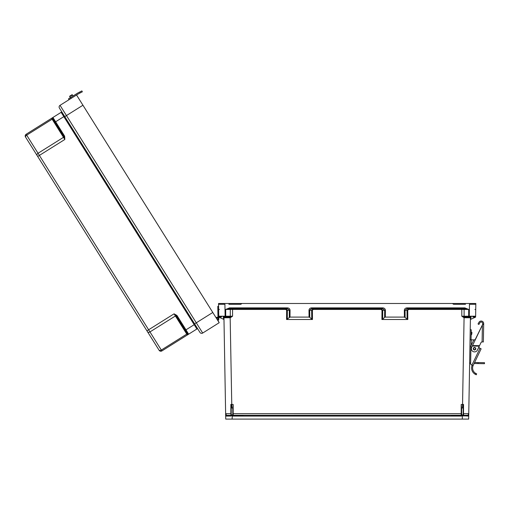 <?xml version="1.0" encoding="UTF-8"?>
<svg xmlns="http://www.w3.org/2000/svg" width="510" height="510" viewBox="0 0 510 510"><rect width="100%" height="100%" fill="white"/><g stroke="black" fill="none" stroke-linecap="round" stroke-linejoin="round"><path stroke-width="0.76" d="M228.882 304.285L240.816 304.285L241.957 303.488L475.843 303.488L475.62 316.213A0.797 0.797 0 0 1 474.823 316.997L472.827 316.997M243.104 415.28L233.172 415.28A0.395 0.395 0 0 1 232.777 414.885L232.777 414.885A0.395 0.395 0 0 0 233.172 415.28L461.206 415.28L233.172 415.28L233.172 413.661L461.607 413.667M465.496 304.285L453.562 304.285L452.427 303.488L454.863 303.488L218.541 303.488L218.764 316.213A0.797 0.797 180 0 0 219.555 316.997L221.557 316.997M232.439 415.516L243.104 415.516M224.91 304.285L218.554 304.285L224.91 304.285L225.12 316.213L218.764 316.213L219.574 316.997M444.918 415.28L451.28 415.28M233.172 416.077L233.172 415.28L461.206 415.28L461.206 404.475L462.557 404.475L464.075 317.724L470.43 317.775A0.797 0.797 0 0 1 471.221 316.997L470.43 317.775L468.658 419.092L232.082 419.092L232.343 415.739A1.192 1.192 180 0 0 233.172 416.077L461.206 416.077A1.192 1.192 0 0 0 462.041 415.739L461.684 415.051L463.195 414.847L463.195 406.075L463.195 407.974L461.607 407.987L461.684 415.051M464.482 317.775L464.533 316.997L468.677 316.997L468.677 309.436L464.814 308.652L464.814 307.874L468.677 309.436L461.805 309.436L461.805 316.213L464.234 316.971L464.075 317.724L461.805 316.213L475.62 316.213L474.823 316.997M381.92 319.502L381.99 310.227L381.123 309.436L381.123 308.652L382.717 310.239L382.64 319.285L381.92 319.502L407.809 319.502L404.392 317.099L404.334 310.258C404.494 308.818 405.361 308.021 406.942 307.874L464.814 307.874M381.123 309.436L313.261 309.436L313.261 308.652L311.667 310.239L311.744 319.285L312.464 319.502L286.575 319.502L289.992 317.099L290.05 310.258C289.89 308.818 289.023 308.021 287.442 307.874L229.57 307.874L225.707 309.436L285.778 309.436L286.645 310.227L286.575 319.502M223.163 316.997A0.797 0.797 180 0 1 223.954 317.775L230.31 317.724L232.573 316.213L225.12 316.213L225.12 316.997L229.851 316.997L223.163 316.997L223.954 317.775L225.624 413.221M249.46 415.28L461.206 415.28A0.395 0.395 180 0 0 461.607 414.885A0.395 0.395 180 0 1 461.206 415.28L461.206 416.077M469.474 304.285L475.83 304.285L469.474 304.285L469.264 316.997L464.234 316.971M232.777 413.667L233.172 413.661L233.172 404.475L230.851 404.398L230.864 413.661L225.63 413.661L225.726 419.092L232.082 419.092M232.573 308.652L232.573 316.213L230.15 316.971L231.827 407.987L232.777 407.987L232.777 414.847L231.247 415.019L232.024 415.739L230.616 416.077L225.669 416.09A0.797 0.797 0 0 1 226.465 415.28L225.624 413.285M470.902 317.061L470.864 319.285L475.607 317.099L475.62 316.213M311.597 307.874L382.787 307.874C384.368 308.021 385.235 308.818 385.394 310.258L385.337 317.099L384.617 317.316L384.674 310.239L382.787 308.652L311.597 308.652L311.597 307.874C310.016 308.021 309.143 308.818 308.99 310.258L309.047 317.099L289.992 317.099M385.337 317.099L404.392 317.099M463.195 414.847L463.59 415.28L467.919 415.28L468.754 413.661L463.52 413.661L463.59 415.28L467.919 415.28L463.59 415.28A0.395 0.395 180 0 1 463.322 415.172M461.607 407.987L461.206 404.475M470.864 319.285L470.398 319.502M382.64 319.285L384.617 317.316M467.919 415.28A0.797 0.797 180 0 1 468.709 416.09L462.041 415.739M462.557 407.987L462.557 404.475L463.533 404.398L463.52 413.661L463.195 413.667M451.28 415.516L461.945 415.516L451.28 415.516M463.195 406.075L463.533 404.398M407.088 319.285L407.012 310.239L408.606 308.652L408.606 309.436L407.739 310.227L407.809 319.502M406.942 307.874L406.942 308.652L464.814 308.652L406.942 308.652L405.055 310.239L405.112 317.316M218.541 303.488L475.843 303.488M474.944 309.449L475.741 309.462M382.787 307.874L382.787 308.652L311.597 308.652L309.71 310.239L312.388 310.227L313.261 309.436M463.768 416.077L463.59 415.28M462.302 419.092L462.36 415.739L463.137 415.019M231.247 415.019L231.189 406.075L231.189 407.974L231.827 407.987M231.189 414.847L230.788 415.28L226.465 415.28M232.777 407.987L233.172 404.475M217.98 317.532L217.783 306.376L218.592 306.363L218.809 318.973L218.777 317.099L223.986 319.502M311.744 319.285L309.768 317.316L309.71 310.239L308.99 310.258M309.047 317.099L309.768 317.316M231.189 406.075L230.851 404.398M231.189 413.667L230.788 415.28A0.395 0.395 0 0 0 231.062 415.172M225.707 316.997L225.707 309.436L229.57 308.652L287.442 308.652L289.323 310.239L289.272 317.316M287.296 319.285L287.366 310.239L285.778 308.652L285.778 309.436M229.902 317.775L230.15 316.971M219.44 309.449L218.643 309.462M287.442 307.874L287.442 308.652L229.57 308.652L229.57 307.874M230.616 416.077L230.788 415.28M232.7 415.051L232.343 415.739M474.236 304.285L475.83 304.285M220.141 304.285L218.554 304.285M217.407 319.859L216.463 318.348A0.905 0.905 0 0 1 217.866 318.52A0.905 0.905 0 0 1 217.579 319.77L217.419 319.872A0.905 0.905 180 0 0 218.006 318.986L218.006 318.986A0.905 0.905 180 0 0 217.483 318.183A0.905 0.905 180 0 1 218.006 318.986A0.905 0.905 180 0 0 217.483 318.183A0.905 0.905 180 0 1 218.006 318.986A0.905 0.905 180 0 0 217.483 318.183A0.905 0.905 180 0 1 218.006 318.986A0.905 0.905 180 0 0 217.483 318.183A0.905 0.905 180 0 1 218.006 318.986A0.905 0.905 180 0 0 217.483 318.183A0.905 0.905 180 0 1 218.006 318.986A0.905 0.905 180 0 0 217.483 318.183A0.905 0.905 180 0 1 218.006 318.986A0.905 0.905 180 0 0 217.483 318.183A0.905 0.905 180 0 1 218.006 318.986A0.905 0.905 180 0 0 217.483 318.183A0.905 0.905 180 0 1 218.006 318.986A0.905 0.905 180 0 0 217.483 318.183A0.905 0.905 180 0 1 218.006 318.986A0.905 0.905 180 0 0 217.483 318.183A0.905 0.905 180 0 1 218.006 318.986A0.905 0.905 180 0 0 217.483 318.183A0.905 0.905 180 0 1 218.006 318.986M218.809 318.973L218.764 316.449L217.961 316.468M199.965 332.418L64.77 116.618L199.965 332.418A1.989 1.989 180 0 0 202.699 333.049L219.198 322.709L218.006 320.458A1.715 1.715 180 0 0 218.548 318.093A1.715 1.715 180 0 0 216.03 317.66L82.945 105.232L216.03 317.66L212.785 312.477L196.286 322.811L66.453 115.566L82.945 105.232L76.538 94.994L212.785 312.477L212.109 312.898M185.78 331.035L185.047 329.855M194.603 323.869L196.286 322.811L202.699 333.049L219.198 322.709L212.785 312.477M176.842 315.384L174.069 313.835L176.275 315.919L176.842 315.384L177.219 315.875L176.549 316.296L187.578 333.897A0.797 0.797 180 0 0 188.668 334.146L196.885 329.001A0.797 0.797 180 0 1 197.982 329.256M64.655 136.304L64.834 139.472L63.922 136.578L64.655 136.304L64.375 135.749L63.705 136.17L52.677 118.569A0.797 0.797 0 0 1 52.925 117.472L61.143 112.327A0.797 0.797 0 0 0 61.391 111.231A0.797 0.797 0 0 1 61.143 112.327L52.925 117.472L61.143 112.327L52.925 117.472L64.375 135.749M51.58 118.314L26.131 134.264L51.58 118.314L52.135 119.206L26.686 135.15L38.04 153.274L63.495 137.33L52.135 119.206A0.797 0.561 147.9 0 0 52.568 118.454L51.58 118.314L26.131 134.264A1.989 1.989 0 0 0 25.5 136.999L147.53 331.787L25.5 136.999A1.989 1.989 0 0 1 26.131 134.264L52.925 117.472A0.797 0.797 0 0 0 52.677 118.569L52.568 118.454A0.797 0.778 -122.1 0 1 52.874 117.504L52.925 117.472M55.207 122.61L54.085 120.825M69.054 99.68L60.04 105.328A1.989 1.989 0 0 0 59.409 108.069L64.77 116.618L59.409 108.069A1.989 1.989 0 0 1 60.04 105.328L76.538 94.994L60.04 105.328L69.054 99.68L68.519 98.825L70.654 97.486L71.19 98.341L77.711 94.254A19.17 19.17 0 0 1 79.165 93.432L80.108 92.954L79.649 92.055L78.706 92.533A20.183 20.183 180 0 0 77.545 93.177L68.519 98.825L69.054 99.68L71.19 98.341M37.102 155.518A1.989 1.403 -32.1 0 1 38.04 153.274L39.385 155.416L64.834 139.472L63.495 137.33A0.797 0.561 147.9 0 0 63.922 136.578L52.677 118.569M194.858 324.271L61.391 111.231L194.858 324.271L185.971 329.836L177.219 315.875M159.133 350.306L147.53 331.787L159.133 350.306A1.989 1.989 180 0 0 161.874 350.937L196.885 329.001L63.839 116.637L54.953 122.202M218.267 321.23L217.846 320.554L218.267 321.23M187.578 333.897L187.629 334.044A0.797 0.778 57.9 0 0 188.617 334.178L185.971 329.836L185.296 330.263L187.578 333.897M37.702 156.474L39.385 155.416L148.62 329.779L174.069 313.835L186.768 334.101L161.319 350.051L149.959 331.921L175.415 315.977A0.797 0.561 147.9 0 1 176.275 315.919L185.296 330.263M187.323 334.993L186.768 334.101A0.797 0.561 147.9 0 1 187.629 334.044L187.323 334.993L161.874 350.937L161.319 350.051A1.989 1.403 -32.1 0 1 158.891 349.911M72.452 94.936A0.402 0.402 180 0 0 71.891 94.809A0.402 0.402 -0 0 1 72.452 94.936L73.089 95.963L70.355 97.678L73.089 95.963L72.452 94.936A0.402 0.402 180 0 0 71.891 94.809L69.838 96.09L71.891 94.809A0.402 0.402 0 0 1 72.452 94.936L73.089 95.963L72.452 94.936L69.711 96.651A0.402 0.402 -0 0 1 69.838 96.09A0.402 0.402 180 0 0 69.711 96.651A0.402 0.402 0 0 1 69.838 96.09L71.891 94.809L69.838 96.09A0.402 0.402 180 0 0 69.711 96.651L70.355 97.678M78.068 94.038L79.165 93.432M77.501 93.202L77.176 93.4A20.183 20.183 180 0 1 78.706 92.533L81.893 90.907L82.352 91.806L81.893 90.907L82.352 91.806L80.108 92.954M77.188 93.394A20.183 20.183 180 0 0 77.176 93.4L77.558 93.171M473.28 348.7A1.249 1.249 0 0 0 474.51 349.968A1.249 1.249 0 0 0 475.779 348.744A1.249 1.249 0 0 0 474.555 347.469A1.249 1.249 0 0 0 473.28 348.7A1.249 1.249 0 0 1 474.555 347.469A1.249 1.249 0 0 1 475.779 348.744A1.249 1.249 0 0 1 474.51 349.968A1.249 1.249 0 0 1 473.28 348.7A1.262 1.262 0 0 1 474.555 347.457A1.262 1.262 0 0 1 475.792 348.744A1.262 1.262 0 0 1 474.51 349.981A1.262 1.262 0 0 1 473.267 348.7A1.262 1.262 0 0 1 474.555 347.457A1.262 1.262 0 0 1 475.792 348.744M475.964 374.646L475.161 374.238L476.302 374.78L476.652 373.836L475.518 373.275A6.203 6.203 0 0 1 473.044 365.727L471.482 364.867A1.262 1.262 0 0 1 470.634 363.649L470.94 346.201A1.262 1.262 0 0 1 471.068 345.678L473.554 340.495A1.262 1.262 0 0 1 475.078 339.839L482.658 324.43L482.677 323.582A1.511 1.511 0 0 0 479.846 322.804L478.903 324.456L478.023 323.952L478.973 322.301A2.524 2.524 0 0 1 483.684 323.601L483.365 341.961L482.103 341.936L482.396 324.972L472.521 345.557L479.515 345.678L480.981 342.624A1.211 1.211 0 0 1 482.09 341.936L482.103 341.936M473.044 365.727L472.088 365.396A7.21 7.21 0 0 0 475.161 374.238L475.581 374.467M479.955 348.266L478.718 347.342M482.396 324.972L482.658 324.43L482.396 324.972L482.658 324.43L483.671 324.443M479.515 345.678L477.398 350.096A3.181 3.181 0 0 1 473.152 351.588A3.181 3.181 0 0 1 471.667 347.342L472.617 345.353M479.272 346.182L472.286 346.054L472.521 345.557M472.4 345.805L479.394 345.927M471.482 364.867L471.967 365.032L479.999 348.292L478.68 347.654M479.999 348.292L481.134 348.834L473.165 365.447M470.634 363.649L470.641 363.426A1.262 1.262 0 0 1 469.653 362.17M471.973 333.451C471.992 332.214 471.992 332.214 471.973 333.451C471.948 334.681 471.948 334.681 471.973 333.451M469.933 346.08L470.947 346.099L470.66 362.138M470.22 329.734L471.227 329.753L471.055 339.839M474.096 363.509L478.055 363.579L478.074 362.572L474.574 362.508M478.074 362.572L484.5 362.68L484.481 363.694L478.055 363.579M474.16 339.896L471.304 339.845L471.208 345.378M470.041 339.826L471.304 339.845M78.82 93.617L78.444 93.821M77.514 93.196L70.654 97.486M79.649 92.055L81.893 90.907L82.352 91.806M475.518 373.275L475.161 374.238L476.212 374.748M478.023 323.952L478.973 322.301M239.522 303.488L243.448 303.488L239.522 303.488M461.805 308.652L461.805 309.436L408.606 309.436M312.464 319.502L312.388 310.227M471.221 316.997L468.677 316.997M475.142 317.316L475.148 316.927M407.739 310.227L404.334 310.258M385.394 310.258L381.99 310.227M463.335 308.652A0.797 0.765 -90 0 1 464.1 309.442L464.1 316.206A0.797 0.765 90 0 0 464.859 316.997M462.36 415.739L462.36 415.051M223.482 317.061L223.52 319.285M219.243 317.316L219.236 316.927M286.645 310.227L290.05 310.258M231.049 308.652A0.797 0.765 -90 0 0 230.284 309.442L230.284 316.206A0.797 0.765 90 0 1 229.519 316.997M232.024 415.739L232.024 415.051M60.04 105.328L66.453 115.566L64.77 116.618M64.515 116.216L63.839 116.637L61.143 112.327M26.131 134.264L26.686 135.15A1.989 1.403 -32.1 0 0 25.749 137.394M146.937 330.837L148.62 329.779L149.959 331.921A1.989 1.403 -32.1 0 1 147.53 331.787M200.328 320.28L199.99 320.49M70.488 113.035L70.157 113.245M71.891 94.809L69.838 96.09L71.891 94.809M475.479 348.738A0.95 0.95 0 0 0 474.549 347.769A0.95 0.95 0 0 0 473.58 348.706A0.95 0.95 0 0 0 474.517 349.669A0.95 0.95 0 0 0 475.479 348.738M482.664 324.124L483.671 324.143M471.144 334.694L471.648 334.707L471.693 332.182L471.986 332.488L471.189 332.176M462.557 405.431L463.533 405.431L462.557 405.431M231.827 405.431L230.851 405.431L231.827 405.431"/></g></svg>
